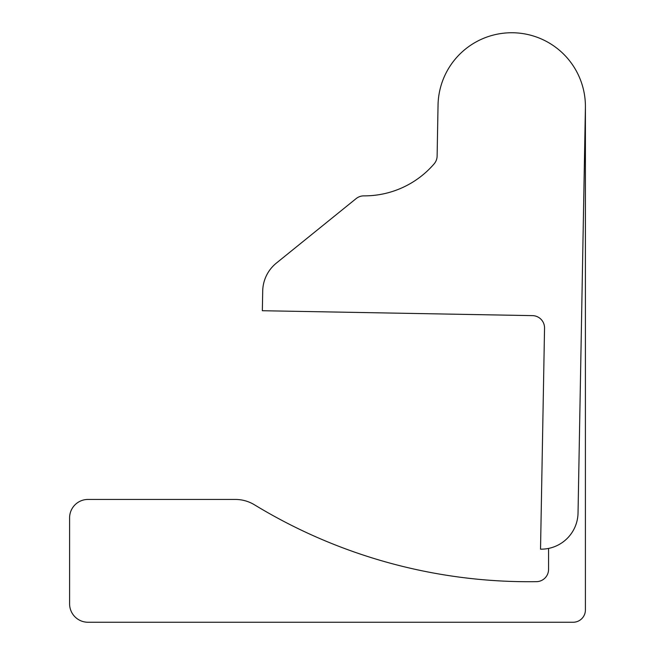 <?xml version="1.0" encoding="UTF-8"?>
<svg xmlns="http://www.w3.org/2000/svg" width="655" height="655" viewBox="0 0 655 655"><rect width="100%" height="100%" fill="white"/><g stroke="black" fill="none" stroke-linecap="round" stroke-linejoin="round"><path stroke-width="0.98" d="M548.562 548.423L548.562 569.392A12.281 12.281 0 0 1 536.453 581.665A528.094 528.094 0 0 1 254.459 504.8A36.844 36.844 0 0 0 235.317 499.438L88.016 499.438A18.422 18.422 0 0 0 69.594 517.859L69.594 603.828A18.422 18.422 0 0 0 88.016 622.25L573.125 622.25A12.281 12.281 0 0 0 585.406 609.969L585.406 106.438M438.039 105.103L437.122 156.062A12.281 12.281 0 0 1 434.15 163.848A92.109 92.109 0 0 1 363.91 195.87A12.281 12.281 0 0 0 356.132 198.604L276.369 263.097A36.844 36.844 0 0 0 262.704 291.082L262.344 310.724L532.49 315.628A12.281 12.281 0 0 1 544.542 328.13L540.531 549.16A36.844 36.844 0 0 0 578.038 512.988L585.398 107.772A73.688 73.688 0 0 0 513.053 32.758A73.688 73.688 0 0 0 438.031 106.438M437.122 156.062A12.281 12.281 0 0 1 434.15 163.848A92.109 92.109 0 0 1 363.91 195.87M356.132 198.604L276.369 263.097M532.49 315.628A12.281 12.281 0 0 1 544.542 328.13"/></g></svg>
